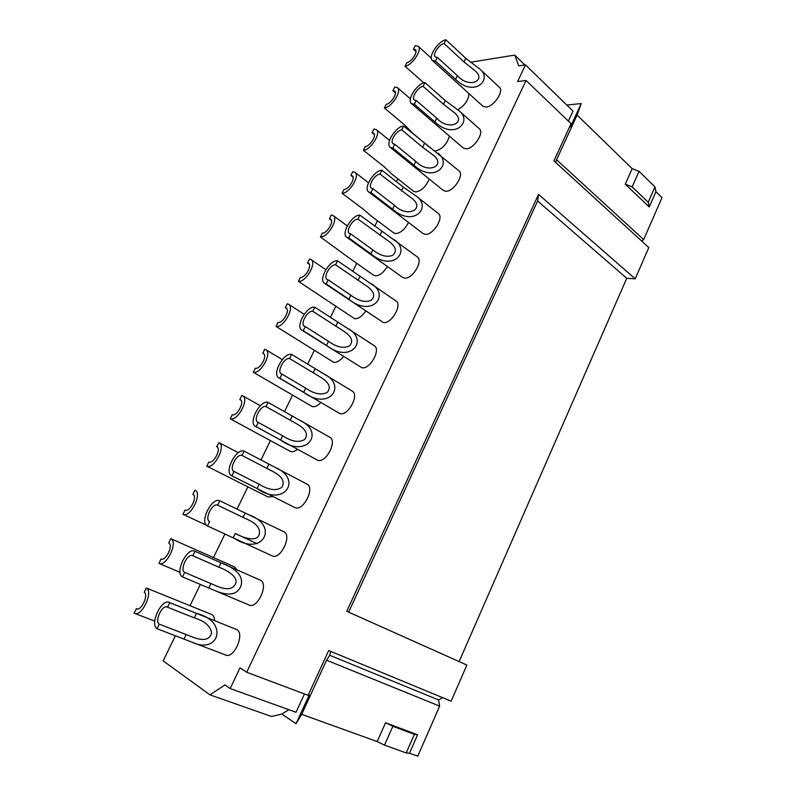 <?xml version="1.0" encoding="UTF-8"?>
<svg xmlns="http://www.w3.org/2000/svg" width="796" height="796" viewBox="0 0 796 796"><rect width="100%" height="100%" fill="white"/><g stroke="black" fill="none" stroke-linecap="round" stroke-linejoin="round"><path stroke-width="1.19" d="M288.839 709.704L281.864 714.052L271.526 716.5L209.965 694.848L224.95 684.898L230.183 688.54L296.022 712.291L304.46 693.963M209.965 694.848L163.17 660.849L175.399 635.725M190.035 605.666L200.373 584.433M213.457 557.568L224.92 534.026M237.039 509.132L247.894 486.834M260.969 459.988L270.381 440.656M284.49 411.671L292.5 395.224M307.634 364.15L314.261 350.538M330.39 317.415L335.663 306.579M352.767 271.436L356.727 263.317M374.797 226.213L377.453 220.741M396.468 181.707L397.861 178.831M470.625 62.237L514.713 55.093L524.872 64.974M230.183 688.54L239.984 667.844L246.71 672.262L526.047 80.476L517.569 81.61L525.489 64.874L518.773 65.889L514.713 55.093M457.8 109.758C464.804 105.5 468.516 100.107 468.953 93.58M434.954 150.941L435.701 150.941C442.377 149.061 446.944 144.116 449.412 136.116M363.374 150.285C370.518 150.295 381.453 132.932 376.369 129.658L373.911 129.042L372.07 132.743L373.652 133.151C376.956 135.27 369.881 146.534 365.225 146.554L363.374 150.285L384.209 166.812L392.12 174.284L413.512 191.239L415.91 191.955C421.651 190.781 426.079 186.463 429.193 178.991M342.061 193.289C349.235 193.697 360.359 175.608 354.956 172.314L352.757 171.697L350.897 175.468L352.31 175.856C355.812 177.996 348.618 189.727 343.942 189.498L342.061 193.289L363.384 209.268L371.264 216.104L393.692 232.9L395.821 233.586C400.806 232.949 405.025 229.218 408.487 222.402M320.41 236.959C327.604 237.805 338.927 218.92 333.206 215.616L331.275 215.039L329.375 218.86L330.619 219.238C334.33 221.378 327.007 233.626 322.31 233.119L320.41 236.959L350.001 258.561L373.583 275.217L375.433 275.854C379.752 275.625 383.702 272.491 387.304 266.441M298.41 281.336C305.634 282.65 317.156 262.889 311.097 259.605L309.445 259.068L307.525 262.949L308.579 263.297C312.51 265.426 305.057 278.242 300.341 277.426L298.41 281.336L354.727 318.768C358.429 318.868 362.071 316.31 365.653 311.117M276.053 326.43C283.296 328.241 295.037 307.535 288.63 304.271L287.276 303.793L285.316 307.744L286.182 308.052C290.341 310.171 282.749 323.594 278.023 322.46L276.053 326.43L333.703 362.349C336.827 362.687 340.091 360.727 343.494 356.479M253.337 372.259C260.6 374.598 272.55 352.867 265.794 349.653L264.74 349.255L262.75 353.265L263.416 353.514C267.814 355.603 260.073 369.702 255.337 368.22L253.337 372.259L312.35 406.607C314.908 407.104 317.723 405.751 320.788 402.537M230.243 418.825C237.516 421.751 249.705 398.895 242.591 395.751L241.835 395.443L239.815 399.522L240.283 399.711C244.909 401.761 237.019 416.587 232.283 414.726L230.243 418.825L290.659 451.561C292.639 452.128 294.898 451.362 297.435 449.282M268.043 496.933L273.187 496.654M237.128 569.926L234.531 566.931M214.552 620.611C214.442 617.646 213.587 615.646 211.985 614.621L146.374 588.015L144.205 592.373C148.902 594.771 141.3 611.179 136.554 608.831L133.987 613.01L134.624 613.348C141.937 616.95 153.628 591.617 146.374 588.015M445.929 39.8C438.298 40.825 427.661 56.994 432.347 60.436L482.923 106.236L486.147 107.082C493.799 106.724 504.316 91.013 499.39 87.291L480.167 69.352L465.789 58.297L445.929 39.8L444.108 43.521L464.008 61.969L475.262 70.914C486.535 80.694 468.904 88.903 457.372 75.65L437.312 57.362L435.472 61.103L455.581 79.341C474.386 97.948 492.575 79.451 480.167 69.352M424.935 82.585C417.263 83.252 406.448 100.057 411.452 103.55L463.262 148.006L466.227 148.842C473.938 148.842 484.605 132.514 479.351 128.743L459.302 111.002L445.282 100.555L424.935 82.585L423.084 86.366L443.471 104.286L454.456 112.704C466.605 122.703 448.795 131.489 436.735 118.186L416.179 100.435L414.318 104.236L434.915 121.937C454.407 140.544 472.725 121.44 459.302 111.002M403.612 126.057C395.891 126.335 384.896 143.837 390.229 147.369L443.312 190.443L445.989 191.259C453.76 191.637 464.595 174.623 458.993 170.822L403.612 126.057L401.731 129.897L422.616 147.27L433.253 155.13C446.367 165.319 428.397 174.762 415.771 161.389L394.716 144.195L392.816 148.066L413.92 165.2C434.128 183.826 452.596 164.036 438.029 153.26M380.02 174.145L381.941 170.244C374.18 170.105 362.986 188.373 368.667 191.926L423.054 233.556L425.432 234.342C433.283 235.128 444.267 217.368 438.317 213.527L416.328 196.164C432.168 207.258 413.552 227.815 392.587 209.169L370.966 192.602L372.896 188.672L371.374 188.234C367.692 185.926 374.996 174.016 380.02 174.145L411.651 198.194C425.82 208.562 407.711 218.751 394.468 205.288L372.896 188.672M359.911 215.149C352.111 214.562 340.718 233.666 346.757 237.238L402.487 277.366L404.557 278.093C412.467 279.326 423.631 260.74 417.293 256.899L359.911 215.149L357.961 219.109L389.622 241.924C396.149 247.158 397.114 251.645 392.508 255.397C386.776 257.516 380.209 255.685 372.827 249.904L350.718 233.885L348.757 237.875L370.916 253.844C392.687 272.53 411.442 251.098 394.189 239.696M337.514 260.79C329.673 259.715 318.082 279.754 324.499 283.316L383.354 322.549C391.334 324.251 402.657 304.759 395.93 300.928L337.514 260.79L335.544 264.819L367.125 286.331C374.259 291.625 375.563 296.301 371.055 300.371C365.314 302.729 358.568 301.017 350.827 295.236L328.171 279.834L326.181 283.893L348.887 299.246C371.523 318.002 390.408 295.555 371.563 283.893M314.758 307.196C306.878 305.604 295.067 326.639 301.873 330.181L361.812 367.712C369.851 369.921 381.354 349.444 374.22 345.643L314.758 307.196L312.748 311.286L344.151 331.425C351.941 336.748 353.643 341.613 349.265 346.041C343.534 348.678 336.599 347.106 328.469 341.325L305.256 326.559L303.226 330.688L326.499 345.394C350.061 364.24 369.065 340.618 348.419 328.758M291.605 354.379C283.694 352.22 271.665 374.359 278.869 377.861L339.912 413.602C348.021 416.368 359.702 394.816 352.15 391.065L291.605 354.379L289.565 358.538L320.639 377.224C329.156 382.528 331.325 387.592 327.136 392.418C321.435 395.393 314.301 393.97 305.744 388.169L281.943 374.07L279.894 378.259L303.734 392.299C328.33 411.283 347.404 386.289 324.698 374.309M268.073 402.358C260.133 399.592 247.864 422.925 255.476 426.367L317.664 460.247C325.833 463.6 337.693 440.875 329.723 437.203L268.073 402.358L265.993 406.587L296.52 423.721C305.853 428.964 308.569 434.218 304.669 439.491C299.027 442.875 291.684 441.641 282.63 435.79L258.242 422.387L256.153 426.646L280.59 439.999C306.331 459.163 325.415 432.507 300.331 420.527M231.686 475.719L295.047 507.649C303.276 511.639 315.315 487.65 306.928 484.077L275.137 467.391C303.087 479.192 284.152 507.918 257.058 488.495L232.004 475.869L233.905 471.421C228.691 469.242 236.86 453.203 242.014 455.461L244.133 451.153C236.183 447.74 223.656 472.366 231.686 475.719L232.004 475.869M257.128 543.678L235.238 533.469C243.685 538.086 255.645 541.738 258.849 535.539C261.277 528.912 256.819 523.241 245.457 518.524L217.626 505.181L219.786 500.793L248.531 514.684C279.734 525.4 262.919 557.101 234.641 538.524L272.093 555.857C280.381 560.444 292.55 535.151 283.754 531.718L283.605 531.648M248.69 604.831L249.088 605.03C257.456 609.318 269.048 583.816 260.421 580.234L259.984 580.045M192.324 642.302L225.686 655.048C234.004 658.998 245.069 633.676 236.85 629.636L169.24 602.393C161.479 598.492 149.429 624.313 157.031 628.711L192.324 642.302C219.089 654.889 229.119 621.139 196.463 613.398L194.294 617.865L167.568 607.219L169.797 602.681L196.463 613.398M246.71 672.262L308.102 695.326L309.236 694.998L296.032 723.713L281.864 714.052M526.047 80.476L571.06 123.678L570.483 126.882L581.209 103.54L577.11 115.082L632.183 168.633L639.049 171.329L654.979 186.881L655.934 191.727L662.013 197.647L643.665 239.596L556.583 159.747L577.11 115.082M346.757 611.288L466.874 665.058L346.757 611.288L538.534 194.373L635.198 278.809L648.81 247.566L553.946 160.882L571.06 123.678M466.874 665.058L451.133 701.177L328.698 650.541L308.102 695.326M525.489 64.874L573.001 111.082L568.384 121.111M566.802 105.052L581.209 103.54M409.492 753.225L406.209 752.946L384.508 745.126L377.165 741.564L385.553 722.738L417.572 734.808L409.492 753.225L417.741 756.2L439.641 706.122L438.636 699.982L442.626 697.664M459.242 661.307L626.75 278.292L635.198 278.809M641.695 241.059L643.665 239.596M649.237 206.98L648.233 202.244L632.153 186.881L625.268 184.155L649.237 206.98L655.934 191.727M648.233 202.244L654.979 186.881M348.797 611.835L537.618 201L626.75 278.292M625.268 184.155L632.183 168.633M377.165 741.564L301.684 714.34L326.559 660.202L329.723 655.277L330.778 651.407M439.641 706.122L326.559 660.202M538.534 194.373L537.618 201M301.684 714.34L296.032 723.713M555.668 162.444L556.583 159.747M438.636 699.982L329.723 655.277M406.209 752.946L414.378 734.37L417.572 734.808M414.378 734.37L392.866 726.27L385.553 722.738M384.508 745.126L392.866 726.27M632.153 186.881L639.049 171.329M405.025 66.277C412.109 65.561 422.696 49.471 418.189 46.258L415.233 45.67L413.452 49.272L415.353 49.651C418.288 51.73 411.433 62.168 406.816 62.655L405.025 66.277L423.81 82.844M416 51.561L413.452 49.272M394.736 87.033L392.925 90.684L394.667 91.082C397.781 93.192 390.816 104.017 386.179 104.286L384.359 107.957C391.473 107.589 402.229 90.893 397.443 87.64L394.736 87.033M395.373 92.784L392.925 90.684M429.601 147.33L412.597 133.101L404.716 125.002L384.359 107.957M374.399 134.633L372.07 132.743M331.365 220.303L329.375 218.86M309.286 264.153L307.525 262.949M286.819 308.709L285.316 307.744M263.954 353.991L262.75 353.265M240.691 400.02L239.815 399.522M350.897 175.468L353.066 177.14M206.781 466.167C214.054 469.71 226.482 445.66 218.999 442.596L216.771 446.665C221.636 448.655 213.587 464.257 208.841 461.998L206.781 466.167L237.039 481.371M217.019 446.815L216.502 446.546M194.891 490.137L192.871 494.386C197.965 496.306 189.756 512.743 185.02 510.057L182.941 514.315C190.224 518.435 202.851 493.152 195.02 490.197L194.891 490.137M182.971 514.325L206.393 525.171L182.941 514.315M170.832 538.673L168.712 542.952C173.667 545.041 165.757 561.558 160.991 559.021L158.991 563.409C166.344 567.289 178.493 541.797 170.832 538.673L201.139 552.116M136.992 608.95L136.156 608.622M381.941 170.244L403.293 187.1L416.328 196.164M244.133 451.153L275.137 467.391M234.133 471.53L259.138 484.227C268.769 490.137 276.351 491.152 281.884 487.261C285.316 481.421 281.903 475.968 271.645 470.884L242.014 455.461M234.641 538.524L207.448 525.937L209.617 521.519C204.134 519.41 212.472 502.455 217.626 505.181M218.88 567.19C227.377 570.384 237.815 576.642 235.815 583.1C233.158 589.677 226.333 590.463 215.318 585.448L184.662 572.384L182.463 576.871L214.552 590.453C228.79 596.542 237.646 594.861 241.118 585.408C243.427 576.244 236.73 568.712 221.009 562.802L218.88 567.19L192.821 555.757L195.01 551.29L221.009 562.802M157.031 628.711L159.27 624.134L192.662 637.079C203.368 641.238 209.676 639.904 211.567 633.089C210.661 626.223 204.9 621.149 194.294 617.865M437.312 57.362L435.263 56.934C432.208 54.695 439.153 44.158 444.108 43.521M432.347 60.436L435.472 61.103M416.179 100.435L414.298 99.988C411.054 97.719 418.109 86.764 423.084 86.366M411.452 103.55L414.318 104.236M394.716 144.195L393.005 143.748C389.543 141.449 396.726 130.046 401.731 129.897M390.229 147.369L392.816 148.066M350.718 233.885L349.394 233.467C345.474 231.139 352.907 218.691 357.961 219.109M346.757 237.238L348.757 237.875M328.171 279.834L327.056 279.456C322.887 277.137 330.459 264.093 335.544 264.819M324.499 283.316L326.181 283.893M305.256 326.559L304.351 326.231C299.923 323.922 307.634 310.221 312.748 311.286M301.873 330.181L303.226 330.688M281.943 374.07L281.267 373.802C276.58 371.523 284.431 357.105 289.565 358.538M278.869 377.861L279.894 378.259M258.242 422.387L257.785 422.198C252.839 419.96 260.849 404.756 265.993 406.587M255.476 426.367L256.153 426.646M368.667 191.926L370.966 192.602M219.786 500.793C211.845 496.684 199.07 522.614 207.448 525.937M184.662 572.384C179.418 569.906 187.567 552.951 192.662 555.678L192.821 555.757M195.01 551.29L194.801 551.19C186.98 546.981 174.424 572.981 182.463 576.871M159.27 624.134C154.315 621.338 162.125 604.492 167.19 607.02L167.568 607.219M169.797 602.681L169.24 602.393M457.372 75.65L455.581 79.341M465.789 58.297L464.008 61.969M436.735 118.186L434.915 121.937M445.282 100.555L443.471 104.286M415.771 161.389L413.92 165.2M424.457 143.489L422.616 147.27M372.827 249.904L370.916 253.844M381.791 231.417L379.901 235.327M350.827 295.236L348.887 299.246M359.941 276.451L358.011 280.421M328.469 341.325L326.499 345.394M337.733 322.221L335.773 326.26M305.744 388.169L303.734 392.299M315.166 368.747L313.166 372.856M282.63 435.79L280.59 439.999M292.212 416.049L290.182 420.228M403.293 187.1L401.433 190.95M394.468 205.288L392.587 209.169M259.138 484.227L257.058 488.495M268.879 464.148L266.819 468.396M235.238 533.469L233.129 537.817M245.148 513.052L243.049 517.37M210.94 583.567L208.791 587.995M186.214 634.521L184.025 639.029M431.323 58.168L418.189 46.258M410.418 98.813L397.443 87.64M389.533 140.404L376.369 129.658M347.275 225.875L333.206 215.616M325.823 269.705L311.097 259.605M304.162 314.281L288.63 304.271M282.311 359.603L265.794 349.653M260.322 405.721L242.591 395.751M368.508 182.772L354.956 172.314M268.322 497.102L235.536 480.635M238.322 452.675L218.999 442.596M234.721 567.011L199.836 551.529M180.035 572.344L158.991 563.409M154.742 621.119L134.624 613.348M283.754 531.718L248.531 514.684M260.202 580.135L194.801 551.19M249.088 605.03L214.552 590.453"/></g></svg>
